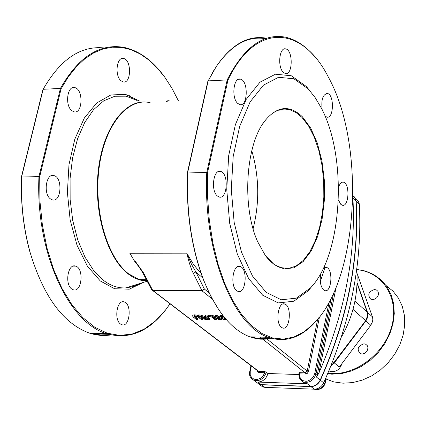 <?xml version="1.0" encoding="UTF-8"?>
<svg xmlns="http://www.w3.org/2000/svg" width="426" height="426" viewBox="0 0 426 426"><rect width="100%" height="100%" fill="white"/><g stroke="black" fill="none" stroke-linecap="round" stroke-linejoin="round"><path stroke-width="0.64" d="M319.276 317.205L313.573 323.851C299.574 338.303 284.483 342.781 268.3 337.285C232.985 326.199 203.021 251.106 206.754 172.487L207.302 171.854L207.515 172.264L207.515 196.514L209.315 220.141L212.867 242.905L218.059 264.216L224.726 283.562L232.681 300.479L241.696 314.612L251.537 325.677L261.942 333.499L272.661 337.983L283.444 339.112L294.062 336.966L304.286 331.662L313.925 323.398C358.319 279.68 366.158 145.42 328.446 77.271C302.353 25.31 255.179 21.838 227.915 80.242L227.436 80.647L227.191 79.923C244.034 46.956 263.673 32.749 286.102 37.312C296.826 39.932 306.747 46.849 315.868 58.069M313.323 284.589L308.355 290.681L293.865 301.219L278.253 302.907L262.746 295.266L248.651 278.567L237.271 253.944L229.705 223.368L226.744 189.538L228.703 155.554L235.408 124.578L246.175 99.418L259.956 82.207L275.452 74.204L291.288 75.753L306.177 86.366L310.73 91.728M217.366 195.955C210.481 190.614 213.495 168.59 220.7 171.476C229.103 173.419 227.377 200.156 219.055 196.95L217.366 195.955M237.628 103.316C231.153 97.708 233.65 76.723 240.488 79.167C248.683 80.684 247.815 107.325 239.662 104.556L237.628 103.316M283.189 72.207C277.267 66.717 279.456 46.775 285.734 48.921C293.344 50.161 292.816 75.95 285.239 73.496L283.189 72.207M322.189 109.823C321.028 99.737 322.796 94.29 327.488 93.486C334.548 94.726 333.776 119.466 326.758 117.07L324.942 115.899M338.548 186.668L340.709 182.962L342.248 182.12L343.441 182.174C350.257 183.611 348.926 207.744 342.174 205.178L340.709 204.262L338.409 199.986M323.153 268.646L324.804 267.453L326.534 267.427C333.494 269.179 331.524 293.429 324.655 290.543L323.451 289.813C320.203 285.814 319.404 280.127 321.05 272.757M281.357 327.253C274.988 322.743 278.231 301.06 284.808 304.063C292.247 306.124 289.802 331.14 282.465 327.903L281.357 327.253M236.59 290.617C229.752 285.75 233.107 263.412 240.184 266.548C248.236 268.721 245.818 294.76 237.868 291.357L236.59 290.617M266.575 38.239C248.379 34.884 231.659 44.245 216.408 66.312L207.734 81.675L213.847 70.37M218.33 309.09L210.385 295.468L203.378 279.664C191.551 248.257 186.221 212.744 187.397 173.121L187.461 172.392L187.589 172.956C186.396 212.766 191.737 248.449 203.617 279.999C216.035 310.895 231.451 329.852 249.876 336.865L256.026 338.579L260.643 339.171L265.244 339.176L271.33 338.271M320.288 281.74L325.022 267.384M216.12 66.791C231.068 45.119 247.485 35.741 265.361 38.659M270.121 337.909L264.727 338.649L260.648 338.665L256.558 338.217L251.1 336.891M208.154 80.892L227.191 79.923L206.754 172.487L187.589 172.956L208.154 80.892M111.442 334.937L105.302 335.534L100.658 335.416L94.45 334.501L89.801 333.238C63.607 323.872 43.761 297.114 30.267 252.969L30.118 252.751C23.483 228.837 20.602 203.649 21.47 177.179L21.524 176.455L21.588 177.024L38.947 176.598L39.48 175.997L39.693 176.731L61.115 88.714L60.63 89.103L60.417 88.416L38.947 176.598C35.422 251.372 68.208 322.903 106.58 333.622C128.593 339.889 148.216 332.072 165.437 310.176L169.367 304.728M61.115 88.714L68.282 76.941L76.19 66.973L84.689 58.937L93.645 52.936L102.911 49.011L112.342 47.185L121.799 47.446L131.144 49.741L140.25 53.995L148.988 60.114L157.258 67.974L164.958 77.441L171.992 88.358L178.286 100.563M169.974 303.829L165.703 309.782L155.415 320.98L144.158 329.154L132.182 334.037L119.754 335.422L107.187 333.169L94.785 327.243L82.9 317.684L71.861 304.67L61.999 288.466L53.628 269.461L47.02 248.161L42.398 225.152L39.927 201.104L39.693 176.731M164.463 76.765C152.519 60.417 139.004 50.625 123.918 47.382C99.556 43.228 78.389 56.908 60.417 88.416L43.154 89.295L42.77 90.035L42.989 89.636M50.47 198.905C42.999 193.835 46.114 172.871 53.91 175.592C63 177.413 61.307 202.882 52.297 199.847L50.47 198.905M71.76 110.622C64.725 105.323 67.287 85.333 74.699 87.612C83.571 89.002 82.804 114.392 73.975 111.793L71.76 110.622M120.904 80.69C114.45 75.493 116.692 56.461 123.513 58.463C131.778 59.587 131.378 84.199 123.141 81.909L120.904 80.69M166.268 101.51L169.191 100.722L167.562 100.797M120.601 324.079C113.657 319.761 117.033 299.073 124.19 301.949C132.284 303.924 129.792 327.812 121.809 324.703L120.601 324.079M71.856 289.046C64.432 284.403 67.91 263.13 75.583 266.117C84.311 268.194 81.867 293.013 73.245 289.755L71.856 289.046M30.267 252.969C23.6 228.943 20.709 203.628 21.588 177.024L43.154 89.295C60.396 59.214 80.786 45.438 104.327 47.978M91.207 333.27L100.616 334.932L109.967 334.596M327.647 373.831L331.992 374.177L341.849 373.506L351.775 370.876L361.397 366.381L370.332 360.183L378.24 352.51L384.811 343.66L389.79 333.973L392.985 323.824L394.284 313.611L393.64 303.722L391.089 294.536L386.744 286.389L380.78 279.589L373.432 274.371L365.455 271.048L356.759 269.408M356.78 269.674C382.777 271.852 399.556 298.333 391.691 326.481C384.22 354.666 353.894 376.717 327.876 373.293M386.217 285.654L393.028 291.182L398.464 298.163L402.309 306.347L404.418 315.453L404.7 325.15L403.134 335.081L399.774 344.884L394.732 354.192L388.198 362.659L380.418 369.97L371.685 375.86L362.313 380.114L352.664 382.585L343.079 383.198L333.862 381.925L325.469 378.852M374.523 289.504C368.57 291.581 367.281 294.781 370.652 299.116L372.686 299.579L374.891 299.052L376.829 297.636L378.123 295.607L378.512 293.37L377.926 291.363L376.477 289.984L374.523 289.504M363.937 343.814C357.819 345.976 356.589 349.256 360.258 353.649L362.34 354.033L364.549 353.404L366.44 351.897L367.638 349.805L367.915 347.536L367.212 345.545L365.673 344.219L363.937 343.814M357.009 273.279L358.724 278.045M341.998 363.516C339.698 369.997 335.592 372.558 329.681 371.195L328.92 370.806M357.052 274.296L357.568 274.775L372.42 316.837L372.841 319.18L372.532 321.683L370.785 325.246L339.336 367.058L334.314 362.909L330.954 365.849M357.068 282.667L367.558 312.455L367.973 314.814L367.665 317.322L365.907 320.9L334.314 362.909M356.221 198.995L358.373 201.173L359.272 204.246C362.531 262.517 350.673 322.045 323.685 382.841C321.55 386.946 318.403 389.055 314.25 389.178L264.908 387.362L262.688 386.92L259.823 384.763M354.224 196.737L356.184 201.173C359.422 259.578 347.499 319.26 320.416 380.232C318.275 384.343 315.123 386.462 310.959 386.59L261.511 384.8L259.29 384.364L256.42 382.202M251.249 378.4L253.944 380.333C259.354 381.488 263.359 379.108 265.957 373.187L264.732 372.734L263.039 375.94L260.334 378.347L257.128 379.502L254.008 379.204L251.553 377.505L250.216 374.72L250.238 371.371L251.361 365.993M265.957 373.187L266.096 372.116L267.911 373.511C266.303 378.852 262.959 381.707 257.884 382.069L261.303 384.641L259.077 384.199L256.207 382.042M266.096 372.116L264.487 371.52L264.732 372.734L258.944 372.542L258.699 371.334L257.666 370.806M299.041 374.273L299.478 373.874L299.238 372.649L298.945 373.022M352.941 195.715L355.092 197.898L355.992 200.981C359.224 259.391 347.296 319.09 320.208 380.067C318.068 384.183 314.915 386.302 310.751 386.43L261.303 384.641M257.884 382.069L307.439 383.821L305.027 383.331L302.551 381.632M352.632 204.677L353.111 202.286L352.813 199.352M333.675 292.838L317.253 374.821L316.507 377.111L318.978 372.846L336.135 287.113M151.864 290.01L152.929 290.527L151.47 289.398M267.911 373.511L298.914 374.534M194.607 316.161L197.696 318.541L197.494 319.473L193.889 316.427L195.092 316.151L197.084 316.481L201.418 319.543L202.558 319.564L199.565 317.253L197.275 316.108L194.544 315.73L192.706 316.033L193.356 317.146L196.359 319.452L197.494 319.473M192.829 315.464L192.909 315.096L194.751 314.793L198.41 315.506M199.799 316.342L202.76 318.627L202.558 319.564M215.423 318.105L216.403 318.872L216.2 319.809L212.43 316.869L219.688 319.873L221.323 319.899L216.573 316.177L215.492 316.161L219.598 319.372L211.653 316.092L210.359 316.071L215.13 319.788L216.2 319.809M210.359 316.071L210.566 315.133L211.855 315.155L216.834 317.205M215.492 316.161L215.694 315.219L216.775 315.235L219.635 317.476M221.174 318.685L221.525 318.962L221.323 319.899M223.554 316.294L219.986 316.529L219.528 316.949L220.189 315.586L222.803 315.336M198.335 315.868L203.484 317.54L202.696 317.956L203.106 318.595L205.13 319.42L207.569 319.654L209.789 319.692L205.002 315.98L203.857 315.964L205.763 317.445L204.453 317.418L199.821 315.895L198.335 315.868L198.537 314.931L200.023 314.958L204.432 316.406M203.857 315.964L204.059 315.022L205.21 315.043L209.991 318.755L209.789 319.692M206.993 316.017L207.196 315.075L208.586 315.102L209.501 315.81L209.299 316.752L208.383 316.039L206.993 316.017L207.909 316.726L209.299 316.752M353.111 202.286C355.417 257.964 344.038 314.814 318.978 372.846M192.909 315.096L192.706 316.033M211.855 315.155L211.653 316.092M216.775 315.235L216.573 316.177M221.28 316.853L224.47 318.376L224.268 319.319L221.413 318.089L220.796 317.2L223.895 316.72M224.47 318.376L225.386 318.531M226.275 319.564L224.268 319.319M220.189 315.586L219.986 316.529M219.528 316.949L220.199 318.062L223.959 319.66L226.648 319.985M204.251 318.573L203.985 318.004L206.296 317.855L208.096 319.244L205.428 319.074L204.251 318.573L204.405 317.865M200.023 314.958L199.821 315.895M204.64 316.566L204.453 317.418M204.768 317.839L205.63 318.142L205.428 319.074M205.63 318.142L206.85 318.281M205.21 315.043L205.002 315.98M208.586 315.102L208.383 316.039M257.682 370.822L151.64 289.723L142.811 272.832L143.738 273.173L152.556 290.063L201.849 290.537L191.94 270.505L189.41 263.279L186.753 253.156L191.551 264.408L195.859 271.942L204.416 289.089L202.206 291.006L201.849 290.537L204.416 289.089L209.182 292.886M193.271 273.401L195.859 271.942L202.723 277.938M253.097 228.773C259.674 202.728 259.237 176.699 251.793 150.703M302.508 116.9L310.708 128.114L317.306 143.072L321.928 160.783L324.33 180.155L324.388 200.018L322.099 219.198L317.599 236.552L311.129 251.026L303.062 261.692L293.86 267.816L284.089 268.902L274.365 264.754L265.35 255.52L257.666 241.718C241.792 207.004 245.504 144.883 264.855 120.872C277.14 105.93 289.691 104.61 302.508 116.9M264.945 254.956C269.695 261.468 274.823 265.664 280.324 267.555L288.242 268.513L296.001 266.085L303.275 260.446L309.782 251.872L315.272 240.759L319.537 227.58L322.423 212.872L323.829 197.206L323.701 181.21L322.035 165.49L318.888 150.676L314.377 137.358L308.658 126.101L301.949 117.39L295.974 112.496L289.68 109.706C280.681 107.474 272.299 111.356 264.535 121.357L262.826 123.769M308.339 89.05L315.043 97.416L321.082 107.608C348.127 157.689 342.392 255.525 310.437 287.949L296.358 298.173L281.203 299.782L266.154 292.311L252.496 276.037L241.467 252.075L234.151 222.351L231.286 189.469L233.192 156.448L239.689 126.341L250.126 101.873L263.481 85.115L278.508 77.298L293.881 78.762L308.339 89.05M143.738 273.173L138.04 265.126M135.298 261.308L142.646 272.512M128.45 287.087L127.694 287.758M129.014 95.365L131.405 97.687M140.601 279.626L140.394 279.903M136.735 284.488L135.772 285.574M207.521 172.631L227.915 80.242M139.994 101.25L125.691 94.444L110.888 94.945L96.713 102.954L84.332 118.055L74.806 139.174L68.985 164.66L67.393 192.398L70.168 220.05L77.042 245.301L87.378 266.117L100.259 280.926L114.605 288.737L129.286 289.179L143.205 282.459M365.907 320.9L370.785 325.246M367.558 312.455L372.42 316.837M359.539 209.448L359.901 208.154L359.134 203.197L359.821 207.963L359.523 209.075M367.26 312.354L367.617 315.879L366.019 320.123L334.037 362.691L331.252 365.114M365.636 320.671L333.925 362.59L332.663 361.546M367.26 312.258L367.436 316.353L365.529 320.56L353 309.393M357.041 283.322L367.18 312.12L354.949 301.102M268.923 387.506L266.777 387.756L264.764 387.351L269.227 387.516M325.31 379.209L325.203 381.84C323.776 386.68 320.73 389.263 316.065 389.577L313.999 389.172C319.527 390.28 323.297 387.894 325.294 382L325.363 379.092M261.511 384.8L264.908 387.362M310.959 386.59L314.25 389.178M320.416 380.232L323.685 382.841M356.184 201.173L359.272 204.246M249.748 371.515L250.238 371.371M300.554 379.933L303.36 382.021C309.468 383.251 313.685 380.519 316.012 373.826L314.755 373.469L313.376 376.834L310.847 379.534L307.636 381.062L305.964 381.291L302.865 380.626L301.587 379.763L299.856 377.18L299.489 375.578L299.478 373.874L305.405 374.065L305.165 372.841L299.238 372.649M329.08 302.103L314.755 373.469M317.844 375.077L316.012 373.826L331.22 297.998M352.85 197.85L355.992 200.981M307.439 383.821L310.751 386.43M316.507 377.111L320.208 380.067M256.979 370.285L257.496 371.877L258.944 372.542M264.487 371.52L258.699 371.334L152.929 290.527L202.206 291.006L212.318 299.041M305.405 374.065L307.348 373.336L308.467 371.461L307.21 371.105L305.165 372.841L260.201 337.099M308.467 371.461L319.447 316.981M317.679 319.212L307.21 371.105L267.001 339.021M325.997 307.46L328.174 304.989L327.514 304.894M328.174 304.989L328.568 303.035M324.442 182.488L323.733 181.785M194.682 316.22L194.48 317.157M194.751 314.793L194.544 315.73M197.478 315.176L197.275 316.108M199.762 316.332L199.565 317.253M222.873 315.432L222.691 316.284M221.616 317.146L221.413 318.089M207.116 318.488L206.956 319.228M140.308 268.524L134.802 261.559L129.818 253.225L186.753 253.156L193.383 264.237L197.563 269.429L200.854 272.731M264.722 337.2L266.362 338.51M145.362 279.653L144.084 280.67M139.872 283.503L132.96 286.591L125.814 287.912C118.375 288.322 111.101 285.926 103.997 280.723L93.821 270.76L84.923 256.979L77.772 239.982L72.75 220.556L70.141 199.661L70.093 178.345L72.622 157.689L77.58 138.754L84.71 122.47L93.619 109.615L103.837 100.76L114.855 96.249L126.128 96.185L137.14 100.472M146.986 102.165C124.674 99.13 102.804 128.774 98.257 170.837C93.534 212.819 107.251 258.326 128.386 274.067C134.44 278.625 140.655 280.904 147.023 280.899M146.991 280.83L139.456 279.616L128.844 274.003C107.267 257.964 93.539 210.843 99.05 168.307C104.365 125.67 127.507 97.187 150.133 102.687M313.925 323.398L313.573 323.851M187.461 172.392L207.734 81.675M203.378 279.664L203.617 279.999M165.703 309.782L165.437 310.176M21.524 176.455L42.77 90.035M249.876 336.865L268.3 337.285M325.682 378.363L327.424 379.758M376.477 289.984L377.883 291.293M365.673 344.219L367.239 345.577M328.994 370.636L329.681 371.195M334.037 362.691L331.167 365.327M357.047 283.247L367.233 312.183M356.748 269.259C358.538 293.402 353.388 316.065 341.301 337.259M259.29 384.364L262.688 386.92M250.967 365.689L249.748 371.499C248.795 375.061 250.195 378.006 253.944 380.333L259.077 384.199M305.027 383.331L301.608 380.993L299.872 378.922L298.993 376.28L298.94 372.963M324.41 181.513L323.675 180.789M192.6 316.183L192.808 315.245M202.696 317.956L202.835 317.327M264.535 121.357L264.855 120.872M289.68 109.706L278.476 110.174M310.437 287.949L308.355 290.681M218.554 171.529L220.7 171.476M238.565 79.263L240.488 79.167M284.083 49.017L285.734 48.921M325.991 93.555L327.488 93.486M341.945 182.206L343.441 182.174M324.894 267.421L326.534 267.427M282.917 304.042L284.808 304.063M238.059 266.543L240.184 266.548M138.099 265.212L135.314 261.324M147.188 281.213L125.814 287.912L132.891 286.639L139.792 283.53M143.988 280.659L145.223 279.653M146.379 279.664L139.456 279.616L147.018 280.878M89.801 333.238L106.58 333.622M51.594 175.65L53.91 175.592M72.622 87.719L74.699 87.612M121.724 58.57L123.513 58.463M122.14 301.922L124.19 301.949M73.288 266.112L75.583 266.117M325.384 379.241L325.421 382.516C324.239 386.797 321.497 389.156 317.194 389.598M269.717 387.538L267.863 387.772M360.034 206.046L360.002 208.788L359.571 210.236"/></g></svg>
